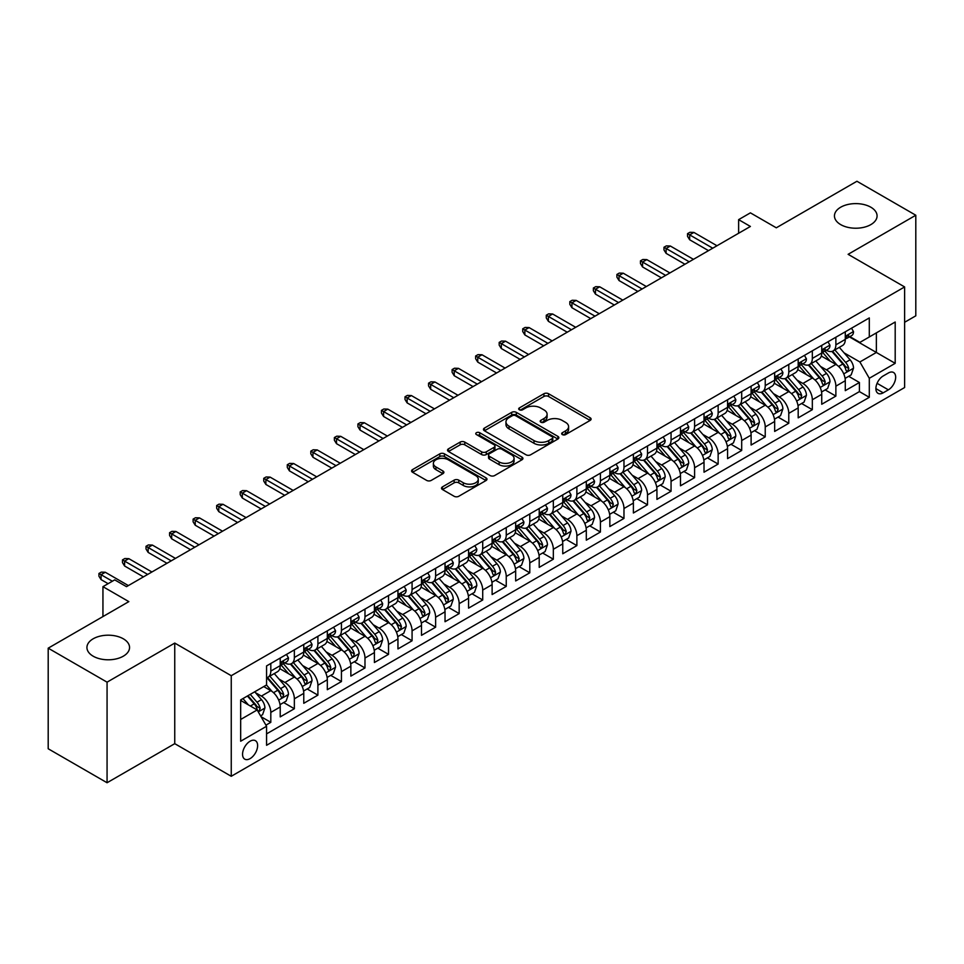 <?xml version="1.0" encoding="UTF-8"?>
<svg xmlns="http://www.w3.org/2000/svg" width="964" height="964" viewBox="0 0 964 964"><rect width="100%" height="100%" fill="white"/><g stroke="black" fill="none" stroke-linecap="round" stroke-linejoin="round"><path stroke-width="1.45" d="M562.349 434.595A2.289 1.326 0 0 0 565.591 434.595L590.137 420.425A3.266 1.892 0 0 0 591.101 419.087A3.266 1.892 0 0 0 590.137 417.749L548.54 393.734A3.266 1.892 0 0 0 543.925 393.734L519.367 407.917A2.289 1.326 0 0 0 518.692 408.844A2.289 1.326 0 0 0 519.367 409.784A2.289 1.326 0 0 0 522.596 409.784L525.778 407.953A10.459 6.037 0 0 1 540.575 407.953L544.033 409.953A10.459 6.037 0 0 1 547.094 414.219A10.459 6.037 0 0 1 544.033 418.484L540.864 420.328A2.289 1.326 0 0 0 540.189 421.256A2.289 1.326 0 0 0 540.864 422.196A2.289 1.326 0 0 0 544.094 422.196L547.275 420.352A10.459 6.037 0 0 1 562.06 420.352L565.531 422.353A10.459 6.037 0 0 1 568.591 426.63A10.459 6.037 0 0 1 565.531 430.896L562.349 432.728A2.289 1.326 0 0 0 561.687 433.667A2.289 1.326 0 0 0 562.349 434.595L562.349 432.728M123.308 638.795A21.304 12.303 0 0 0 100.087 636.132A21.304 12.303 0 0 0 86.929 647.495A21.304 12.303 0 0 0 93.171 656.195A21.304 12.303 0 0 0 116.391 658.858A21.304 12.303 0 0 0 129.55 647.495A21.304 12.303 0 0 0 123.308 638.795M870.829 207.212A21.304 12.303 0 0 0 847.609 204.549A21.304 12.303 0 0 0 834.45 215.912A21.304 12.303 0 0 0 840.692 224.612A21.304 12.303 0 0 0 863.913 227.287A21.304 12.303 0 0 0 877.071 215.912A21.304 12.303 0 0 0 870.829 207.212M250.086 758.62A10.652 6.158 120 0 0 257.051 749.233A10.652 6.158 120 0 0 255.424 740.689A10.652 6.158 120 0 0 250.086 741.22A10.652 6.158 120 0 0 243.133 750.607A10.652 6.158 120 0 0 244.76 759.15A10.652 6.158 120 0 0 250.086 758.62M442.464 486.868A3.266 1.892 0 0 0 441.512 488.206A3.266 1.892 0 0 0 442.464 489.531L454.14 496.279A3.266 1.892 0 0 0 458.756 496.279L486.025 480.53A3.266 1.892 0 0 0 486.989 479.192A3.266 1.892 0 0 0 486.025 477.867L444.428 453.851A3.266 1.892 0 0 0 439.813 453.851L412.544 469.589A3.266 1.892 0 0 0 411.58 470.926A3.266 1.892 0 0 0 412.544 472.264L426.642 480.397A3.266 1.892 0 0 0 431.257 480.397L442.934 473.661A3.266 1.892 0 0 0 443.886 472.324A3.266 1.892 0 0 0 442.934 470.986L435.945 466.95A8.748 5.049 0 0 1 433.378 463.383A8.748 5.049 0 0 1 438.777 458.719A8.748 5.049 0 0 1 448.308 459.816L475.686 475.626A8.748 5.049 0 0 1 478.252 479.192A8.748 5.049 0 0 1 472.854 483.856A8.748 5.049 0 0 1 463.323 482.771L458.756 480.132A3.266 1.892 0 0 0 454.14 480.132L442.464 486.868L442.464 489.531M904.618 322.277L915.8 315.831L915.8 215.237L856.936 181.256L776.297 227.805L750.402 212.851L738.629 219.647L750.402 226.456L126.489 586.666L114.716 579.87L102.943 586.666L102.943 616.574M107.064 682.163L107.064 782.744L174.749 743.666L174.749 643.072L107.064 682.163L48.2 648.169L128.839 601.62L102.943 586.666M174.749 643.072L231.252 675.704L904.618 286.935L904.618 387.528L231.252 776.285L231.252 675.704M915.8 215.237L848.115 254.315L904.618 286.935M526.007 454.779A3.266 1.892 0 0 0 530.634 454.779L557.903 439.03A3.266 1.892 0 0 0 558.855 437.704A3.266 1.892 0 0 0 557.903 436.367L516.306 412.351A3.266 1.892 0 0 0 511.679 412.351L484.41 428.1A3.266 1.892 0 0 0 483.458 429.426A3.266 1.892 0 0 0 484.41 430.763L526.007 454.779M477.349 435.089A2.289 1.326 0 0 1 479.674 435.415L479.674 432.703L521.97 457.117A3.266 1.892 0 0 1 522.922 458.454A3.266 1.892 0 0 1 521.97 459.78L494.701 475.529A3.266 1.892 0 0 1 490.074 475.529L448.477 451.514L460.141 444.826L460.141 442.102L448.477 448.838A3.266 1.892 0 0 0 447.525 450.176A3.266 1.892 0 0 0 448.477 451.514L448.477 448.838M460.141 444.826A3.266 1.892 0 0 1 464.769 444.826L464.769 442.102A3.266 1.892 0 0 0 460.141 442.102M464.769 442.102L481.639 451.839A3.266 1.892 0 0 0 486.266 451.839L494.002 447.38A3.266 1.892 0 0 0 494.966 446.043A3.266 1.892 0 0 0 494.002 444.705L476.445 434.571A2.289 1.326 0 0 1 475.77 433.631A2.289 1.326 0 0 1 477.18 432.414A2.289 1.326 0 0 1 479.674 432.703M107.064 782.744L48.2 748.763L48.2 648.169M265.919 725.145L270.812 722.325L261.039 716.686M255.484 692.682L261.389 696.092A13.315 7.688 60 0 1 270.812 712.408L280.223 706.961L280.223 716.891L294.357 708.733L283.645 702.551M279.03 679.09L284.934 682.5A13.315 7.688 60 0 1 294.357 698.804L303.768 693.369L303.768 703.298L317.903 695.14L307.191 688.959M302.563 665.497L308.48 668.908A13.315 7.688 60 0 1 317.903 685.211L327.314 679.777L327.314 689.706L341.437 681.548L330.724 675.366M326.109 651.893L332.026 655.315A13.315 7.688 60 0 1 341.437 671.619L350.86 666.184L350.86 676.113L364.982 667.956L354.27 661.774M349.655 638.301L355.571 641.723A13.315 7.688 60 0 1 364.982 658.026L374.406 652.592L374.406 662.521L388.528 654.363L377.816 648.182M373.201 624.708L379.117 628.13A13.315 7.688 60 0 1 388.528 644.434L397.951 638.999L397.951 648.929L412.074 640.771L401.361 634.577M396.746 611.116L402.651 614.538A13.315 7.688 60 0 1 412.074 630.842L421.497 625.407L421.497 635.324L435.62 627.178L424.907 620.985M420.292 597.523L426.196 600.933A13.315 7.688 60 0 1 435.62 617.249L445.031 611.815L445.031 621.732L459.165 613.586L448.453 607.392M443.838 583.931L449.742 587.341A13.315 7.688 60 0 1 459.165 603.657L468.576 598.222L468.576 608.139L482.711 599.994L471.999 593.8M467.383 570.339L473.288 573.749A13.315 7.688 60 0 1 482.711 590.064L492.122 584.63L492.122 594.547L506.245 586.389L495.532 580.207M490.917 556.746L496.834 560.156A13.315 7.688 60 0 1 506.245 576.472L515.668 571.037L515.668 580.955L529.79 572.797L519.078 566.615M514.463 543.154L520.379 546.564A13.315 7.688 60 0 1 529.79 562.88L539.213 557.445L539.213 567.362L553.336 559.204L542.624 553.023M538.008 529.561L543.925 532.971A13.315 7.688 60 0 1 553.336 549.287L562.759 543.853L562.759 553.77L576.882 545.612L566.169 539.43M561.554 515.969L567.471 519.379A13.315 7.688 60 0 1 576.882 535.695L586.305 530.26L586.305 540.177L600.427 532.02L589.715 525.838M585.1 502.377L591.004 505.787A13.315 7.688 60 0 1 600.427 522.102L609.838 516.668L609.838 526.585L623.973 518.427L613.261 512.246M608.646 488.784L614.55 492.194A13.315 7.688 60 0 1 623.973 508.51L633.384 503.075L633.384 512.993L647.519 504.835L636.806 498.653M632.191 475.192L638.096 478.602A13.315 7.688 60 0 1 647.519 494.918L656.93 489.471L656.93 499.4L671.065 491.242L660.352 485.061M655.725 461.599L661.641 465.01A13.315 7.688 60 0 1 671.065 481.325L680.476 475.879L680.476 485.808L694.598 477.65L683.886 471.468M679.271 448.007L685.187 451.417A13.315 7.688 60 0 1 694.598 467.733L704.021 462.286L704.021 472.215L718.144 464.058L707.431 457.876M702.816 434.415L708.733 437.825A13.315 7.688 60 0 1 718.144 454.14L727.567 448.694L727.567 458.623L741.69 450.465L730.977 444.284M726.362 420.822L732.279 424.232A13.315 7.688 60 0 1 741.69 440.536L751.113 435.101L751.113 445.031L765.235 436.873L754.523 430.691M749.908 407.218L755.812 410.64A13.315 7.688 60 0 1 765.235 426.944L774.658 421.509L774.658 431.438L788.781 423.28L778.069 417.099M773.453 393.625L779.358 397.048A13.315 7.688 60 0 1 788.781 413.351L798.192 407.917L798.192 417.846L812.327 409.688L801.614 403.506M796.999 380.033L802.904 383.455A13.315 7.688 60 0 1 812.327 399.759L821.738 394.324L821.738 404.253L835.872 396.096L835.872 386.166A13.315 7.688 -120 0 0 826.449 369.863L820.545 366.441M825.16 389.902L835.872 396.096M280.223 706.961A13.315 7.688 -120 0 0 270.812 690.658L263.75 686.573M303.768 693.369A13.315 7.688 -120 0 0 294.357 677.065L279.789 668.654M327.314 679.777A13.315 7.688 -120 0 0 317.903 663.473L303.335 655.062M350.86 666.184A13.315 7.688 -120 0 0 341.437 649.869L326.88 641.47M374.406 652.592A13.315 7.688 -120 0 0 364.982 636.276L350.426 627.877M397.951 638.999A13.315 7.688 -120 0 0 388.528 622.684L373.972 614.285M421.497 625.407A13.315 7.688 -120 0 0 412.074 609.091L397.517 600.692M445.031 611.815A13.315 7.688 -120 0 0 435.62 595.499L421.063 587.1M468.576 598.222A13.315 7.688 -120 0 0 459.165 581.907L444.597 573.508M492.122 584.63A13.315 7.688 -120 0 0 482.711 568.314L468.143 559.915M515.668 571.037A13.315 7.688 -120 0 0 506.245 554.722L491.688 546.311M539.213 557.445A13.315 7.688 -120 0 0 529.79 541.129L515.234 532.718M562.759 543.853A13.315 7.688 -120 0 0 553.336 527.537L538.78 519.126M586.305 530.26A13.315 7.688 -120 0 0 576.882 513.945L562.325 505.534M609.838 516.668A13.315 7.688 -120 0 0 600.427 500.352L585.871 491.941M633.384 503.075A13.315 7.688 -120 0 0 623.973 486.76L609.405 478.349M656.93 489.471A13.315 7.688 -120 0 0 647.519 473.167L632.95 464.756M680.476 475.879A13.315 7.688 -120 0 0 671.065 459.575L656.496 451.164M704.021 462.286A13.315 7.688 -120 0 0 694.598 445.983L680.042 437.572M727.567 448.694A13.315 7.688 -120 0 0 718.144 432.39L703.587 423.979M751.113 435.101A13.315 7.688 -120 0 0 741.69 418.798L727.133 410.387M774.658 421.509A13.315 7.688 -120 0 0 765.235 405.205L750.679 396.794M798.192 407.917A13.315 7.688 -120 0 0 788.781 391.601L774.225 383.202M821.738 394.324A13.315 7.688 -120 0 0 812.327 378.009L797.758 369.61M888.374 372.984L883.193 375.972A10.327 5.965 120 0 0 876.445 385.07A10.327 5.965 120 0 0 878.035 393.336A10.327 5.965 120 0 0 883.193 392.83L888.374 389.842A10.327 5.965 120 0 0 895.11 380.744A10.327 5.965 120 0 0 893.532 372.478A10.327 5.965 120 0 0 888.374 372.984M240.675 719.469L257.159 709.95L266.57 726.266L266.57 745.293L869.299 397.313L869.299 378.286L859.888 361.97L844.078 352.848M266.57 726.266L240.675 741.22L240.675 699.9L266.57 684.946L266.57 665.919L869.299 317.927L869.299 336.966L895.195 322.012L895.195 363.332L869.299 378.286M284.814 662.846L284.934 662.919A13.315 7.688 60 0 0 291.598 663.581L301.009 658.147A13.315 7.688 -120 0 0 303.768 652.05L303.768 644.434M308.36 649.254L308.48 649.326A13.315 7.688 60 0 0 315.144 649.989L324.555 644.554A13.315 7.688 -120 0 0 327.314 638.457L327.314 630.842M331.905 635.662L332.026 635.734A13.315 7.688 60 0 0 338.689 636.397L348.1 630.962A13.315 7.688 -120 0 0 350.86 624.865L350.86 617.249M355.451 622.069L355.571 622.141A13.315 7.688 60 0 0 362.223 622.804L371.646 617.37A13.315 7.688 -120 0 0 374.406 611.272L374.406 603.657M378.985 608.477L379.117 608.549A13.315 7.688 60 0 0 385.769 609.212L395.192 603.777A13.315 7.688 -120 0 0 397.951 597.68L397.951 590.064M402.53 594.884L402.651 594.957A13.315 7.688 60 0 0 409.314 595.619L418.738 590.185A13.315 7.688 -120 0 0 421.497 584.088L421.497 576.472M426.076 581.292L426.196 581.364A13.315 7.688 60 0 0 432.86 582.027L442.283 576.593A13.315 7.688 -120 0 0 445.031 570.495L445.031 562.88M449.622 567.7L449.742 567.772A13.315 7.688 60 0 0 456.406 568.435L465.817 563A13.315 7.688 -120 0 0 468.576 556.903L468.576 549.287M473.167 554.107L473.288 554.179A13.315 7.688 60 0 0 479.952 554.842L489.363 549.396A13.315 7.688 -120 0 0 492.122 543.31L492.122 535.695M496.713 540.515L496.834 540.587A13.315 7.688 60 0 0 503.497 541.25L512.908 535.803A13.315 7.688 -120 0 0 515.668 529.706L515.668 522.102M520.259 526.922L520.379 526.995A13.315 7.688 60 0 0 527.031 527.657L536.454 522.211A13.315 7.688 -120 0 0 539.213 516.114L539.213 508.51M543.792 513.33L543.925 513.402A13.315 7.688 60 0 0 550.577 514.065L560 508.618A13.315 7.688 -120 0 0 562.759 502.521L562.759 494.918M567.338 499.738L567.471 499.81A13.315 7.688 60 0 0 574.122 500.461L583.545 495.026A13.315 7.688 -120 0 0 586.305 488.929L586.305 481.325M590.884 486.145L591.004 486.218A13.315 7.688 60 0 0 597.668 486.868L607.091 481.434A13.315 7.688 -120 0 0 609.838 475.336L609.838 467.721M614.429 472.553L614.55 472.625A13.315 7.688 60 0 0 621.214 473.276L630.625 467.841A13.315 7.688 -120 0 0 633.384 461.744L633.384 454.128M637.975 458.96L638.096 459.033A13.315 7.688 60 0 0 644.759 459.683L654.17 454.249A13.315 7.688 -120 0 0 656.93 448.152L656.93 440.536M661.521 445.368L661.641 445.44A13.315 7.688 60 0 0 668.305 446.091L677.716 440.656A13.315 7.688 -120 0 0 680.476 434.559L680.476 426.944M685.067 431.776L685.187 431.836A13.315 7.688 60 0 0 691.851 432.499L701.262 427.064A13.315 7.688 -120 0 0 704.021 420.967L704.021 413.351M708.612 418.183L708.733 418.243A13.315 7.688 60 0 0 715.384 418.906L724.808 413.472A13.315 7.688 -120 0 0 727.567 407.374L727.567 399.759M732.146 404.579L732.279 404.651A13.315 7.688 60 0 0 738.93 405.314L748.353 399.879A13.315 7.688 -120 0 0 751.113 393.782L751.113 386.166M755.692 390.986L755.812 391.059A13.315 7.688 60 0 0 762.476 391.721L771.899 386.287A13.315 7.688 -120 0 0 774.658 380.19L774.658 372.574M779.237 377.394L779.358 377.466A13.315 7.688 60 0 0 786.021 378.129L795.445 372.694A13.315 7.688 -120 0 0 798.192 366.597L798.192 358.982M802.783 363.802L802.904 363.874A13.315 7.688 60 0 0 809.567 364.537L818.978 359.102A13.315 7.688 -120 0 0 821.738 353.005L821.738 345.389M266.57 733.881L859.406 391.601L859.406 382.503L845.283 390.661L845.283 380.732A13.315 7.688 -120 0 0 835.872 364.416L821.304 356.017M826.329 350.209L826.449 350.281A13.315 7.688 -120 0 0 833.113 350.944A13.315 7.688 -120 0 0 835.872 344.847L835.872 337.231M833.113 350.944L842.524 345.51A13.315 7.688 -120 0 0 845.283 339.412L845.283 331.797M270.812 663.461L270.812 671.077A13.315 7.688 60 0 1 268.052 677.174A13.315 7.688 60 0 1 266.57 677.716M268.052 677.174L277.463 671.739A13.315 7.688 -120 0 0 280.223 665.642L280.223 658.026M294.357 649.869L294.357 657.484A13.315 7.688 60 0 1 291.598 663.581M317.903 636.276L317.903 643.892A13.315 7.688 60 0 1 315.144 649.989M341.437 622.684L341.437 630.299A13.315 7.688 60 0 1 338.689 636.397M364.982 609.091L364.982 616.707A13.315 7.688 60 0 1 362.223 622.804M388.528 595.499L388.528 603.115A13.315 7.688 60 0 1 385.769 609.212M412.074 581.907L412.074 589.522A13.315 7.688 60 0 1 409.314 595.619M435.62 568.314L435.62 575.93A13.315 7.688 60 0 1 432.86 582.027M459.165 554.722L459.165 562.337A13.315 7.688 60 0 1 456.406 568.435M482.711 541.129L482.711 548.745A13.315 7.688 60 0 1 479.952 554.842M506.245 527.537L506.245 535.153A13.315 7.688 60 0 1 503.497 541.25M529.79 513.945L529.79 521.56A13.315 7.688 60 0 1 527.031 527.657M553.336 500.352L553.336 507.968A13.315 7.688 60 0 1 550.577 514.065M576.882 486.76L576.882 494.375A13.315 7.688 60 0 1 574.122 500.461M600.427 473.167L600.427 480.771A13.315 7.688 60 0 1 597.668 486.868M623.973 459.575L623.973 467.178A13.315 7.688 60 0 1 621.214 473.276M647.519 445.983L647.519 453.586A13.315 7.688 60 0 1 644.759 459.683M671.065 432.39L671.065 439.994A13.315 7.688 60 0 1 668.305 446.091M694.598 418.786L694.598 426.401A13.315 7.688 60 0 1 691.851 432.499M718.144 405.193L718.144 412.809A13.315 7.688 60 0 1 715.384 418.906M741.69 391.601L741.69 399.217A13.315 7.688 60 0 1 738.93 405.314M765.235 378.009L765.235 385.624A13.315 7.688 60 0 1 762.476 391.721M788.781 364.416L788.781 372.032A13.315 7.688 60 0 1 786.021 378.129M812.327 350.824L812.327 358.439A13.315 7.688 60 0 1 809.567 364.537M812.327 399.759L812.327 409.688M788.781 413.351L788.781 423.28M765.235 426.944L765.235 436.873M741.69 440.536L741.69 450.465M718.144 454.14L718.144 464.058M694.598 467.733L694.598 477.65M671.065 481.325L671.065 491.242M647.519 494.918L647.519 504.835M623.973 508.51L623.973 518.427M600.427 522.102L600.427 532.02M576.882 535.695L576.882 545.612M553.336 549.287L553.336 559.204M529.79 562.88L529.79 572.797M506.245 576.472L506.245 586.389M482.711 590.064L482.711 599.994M459.165 603.657L459.165 613.586M435.62 617.249L435.62 627.178M412.074 630.842L412.074 640.771M388.528 644.434L388.528 654.363M364.982 658.026L364.982 667.956M341.437 671.619L341.437 681.548M317.903 685.211L317.903 695.14M294.357 698.804L294.357 708.733M270.812 712.408L270.812 722.325M257.159 709.95L240.675 700.442M859.888 361.97L876.36 352.463L876.36 332.881L895.195 322.012M849.404 336.894L895.195 363.332M849.874 336.617L859.888 342.401L869.299 336.966M174.749 743.666L231.252 776.285M738.629 219.647L738.629 233.252M848.694 376.309L859.406 382.503M859.406 391.601L869.299 397.313M563.265 434.921L565.531 433.619A10.459 6.037 0 0 0 568.591 429.342L568.591 426.63M547.094 414.219L547.094 416.942A10.459 6.037 0 0 1 544.033 421.208L541.768 422.509M590.101 420.449L548.54 396.457A3.266 1.892 0 0 0 543.925 396.457L520.283 410.11M557.855 439.066L516.306 415.074A3.266 1.892 0 0 0 511.679 415.074L484.458 430.788M552.131 438.632A2.289 1.326 0 0 0 552.794 437.704A2.289 1.326 0 0 0 552.131 436.764L515.607 415.689A2.289 1.326 0 0 0 512.378 415.689L509.028 417.617A10.459 6.037 0 0 0 505.967 421.895A10.459 6.037 0 0 0 509.028 426.16L533.984 440.572A10.459 6.037 0 0 0 548.769 440.572L552.131 438.632L552.131 441.355A2.289 1.326 0 0 0 552.794 440.415L552.794 437.704M505.967 421.895L505.967 424.606A10.459 6.037 0 0 0 509.028 428.884L509.028 426.16M552.131 441.355L548.769 443.283A10.459 6.037 0 0 1 533.984 443.283L509.028 428.884M464.769 444.826L481.639 454.562A3.266 1.892 0 0 0 486.266 454.562L494.002 450.092A3.266 1.892 0 0 0 494.966 448.754L494.966 446.043M479.674 435.415L521.922 459.804M499.147 461.949A8.748 5.049 0 0 0 508.679 463.045A8.748 5.049 0 0 0 514.065 458.382A8.748 5.049 0 0 0 511.51 454.815L501.858 449.248A3.266 1.892 0 0 0 497.243 449.248L489.495 453.707A3.266 1.892 0 0 0 488.543 455.044A3.266 1.892 0 0 0 489.495 456.382L499.147 461.949L499.147 464.672A8.748 5.049 0 0 0 508.679 465.769A8.748 5.049 0 0 0 514.065 461.105L514.065 458.382M488.543 455.044L488.543 457.767A3.266 1.892 0 0 0 489.495 459.105L489.495 456.382M499.147 464.672L489.495 459.105M478.252 479.192L478.252 481.916A8.748 5.049 0 0 1 472.854 486.579A8.748 5.049 0 0 1 463.323 485.482L458.756 482.844A3.266 1.892 0 0 0 454.14 482.844L442.512 489.567M433.378 463.383L433.378 466.106A8.748 5.049 0 0 0 435.945 469.673L435.945 466.95M442.886 473.686L435.945 469.673M485.989 480.554L444.428 456.562A3.266 1.892 0 0 0 439.813 456.562L412.58 472.288M845.091 378.394L851.176 374.888L853.526 368.091A8.821 5.097 -120 0 0 850.091 359.801L839.331 347.353M837.174 365.284L824.883 351.041M830.185 361.139L823.039 352.872A21.148 12.207 -120 0 0 822.388 352.137M831.908 351.426L842.789 364.018A8.821 5.097 60 0 1 845.934 370.092L846.573 371.14L847.766 370.971L848.766 368.465A8.821 5.097 -120 0 0 845.621 362.392L834.86 349.932M832.547 351.221L844.235 364.754A4.495 2.591 60 0 1 845.368 366.513L848.766 368.465M851.525 328.194L853.526 331.664A8.821 5.097 60 0 1 851.694 335.568L847.223 338.147A8.821 5.097 -120 0 0 848.766 336.111L848.573 335.327M845.585 338.557L845.621 338.557A8.821 5.097 -120 0 0 847.223 338.147M847.621 335.46L848.766 336.111C848.212 334.785 847.26 335.327 845.934 337.749A8.821 5.097 60 0 1 845.283 339.003M712.733 248.194L689.658 234.879L689.658 239.771L687.537 236.373L687.537 233.65L689.658 234.879L693.899 232.432L716.975 245.748M689.658 239.771L708.492 250.64M687.537 233.65L689.899 232.3L693.899 232.432M821.545 391.999L827.63 388.48L829.98 381.684A8.821 5.097 -120 0 0 826.546 373.393L815.785 360.946M813.628 378.876L801.337 364.645M806.639 374.731L799.505 366.465A21.148 12.207 -120 0 0 798.843 365.73M808.362 365.019L819.243 377.611A8.821 5.097 60 0 1 822.388 383.696L823.039 384.732L824.232 384.564L825.22 382.057A8.821 5.097 -120 0 0 822.075 375.984L811.314 363.524M809.001 364.814L820.701 378.346A4.495 2.591 60 0 1 821.834 380.105L825.22 382.057M797.999 405.591L804.084 402.072L806.434 395.276A8.821 5.097 -120 0 0 803 386.986L792.239 374.538M790.082 392.469L777.791 378.237M783.093 388.323L775.96 380.057A21.148 12.207 -120 0 0 775.297 379.322M784.817 378.611L795.698 391.203A8.821 5.097 60 0 1 798.843 397.288L799.493 398.325L800.686 398.156L801.674 395.65A8.821 5.097 -120 0 0 798.529 389.577L787.769 377.117M785.467 378.406L797.156 391.938A4.495 2.591 60 0 1 798.288 393.698L801.674 395.65M774.454 419.183L780.539 415.665L782.889 408.869A8.821 5.097 -120 0 0 779.454 400.59L768.694 388.131M766.549 406.061L754.246 391.83M759.548 401.916L752.414 393.649A21.148 12.207 -120 0 0 751.751 392.914M761.283 392.203L772.152 404.796A8.821 5.097 60 0 1 775.309 410.881L775.948 411.917L777.141 411.749L778.129 409.242A8.821 5.097 -120 0 0 774.984 403.169L764.223 390.709M761.922 391.999L773.61 405.531A4.495 2.591 60 0 1 774.743 407.29L778.129 409.242M750.908 432.776L756.993 429.257L759.343 422.461A8.821 5.097 -120 0 0 755.909 414.183L745.16 401.723M743.003 419.653L730.7 405.422M736.002 415.508L728.868 407.242A21.148 12.207 -120 0 0 728.218 406.507M737.737 405.796L748.618 418.388A8.821 5.097 60 0 1 751.763 424.473L752.402 425.51L753.595 425.353L754.583 422.834A8.821 5.097 -120 0 0 751.438 416.761L740.677 404.302M738.376 405.591L750.064 419.123A4.495 2.591 60 0 1 751.197 420.882L754.583 422.834M827.98 341.786L829.98 345.257A8.821 5.097 60 0 1 828.148 349.161L823.678 351.74A8.821 5.097 -120 0 0 825.22 349.703L825.027 348.92M822.039 352.149L822.075 352.149A8.821 5.097 -120 0 0 823.678 351.74M824.075 349.052L825.22 349.703C824.666 348.378 823.726 348.92 822.388 351.342A8.821 5.097 60 0 1 821.738 352.595M689.188 261.786L666.112 248.471L666.112 253.363L663.991 249.965L663.991 247.242L666.112 248.471L670.354 246.025L693.429 259.34M666.112 253.363L684.946 264.244M663.991 247.242L666.353 245.892L670.354 246.025M804.434 355.379L806.434 358.849A8.821 5.097 60 0 1 804.615 362.753L800.132 365.332A8.821 5.097 -120 0 0 801.674 363.295L801.482 362.512M798.493 365.742L798.529 365.742A8.821 5.097 -120 0 0 800.132 365.332M800.53 362.645L801.674 363.295C801.12 361.97 800.18 362.512 798.843 364.934A8.821 5.097 60 0 1 798.192 366.187M665.642 275.391L642.566 262.063L642.566 266.956L640.457 263.558L640.457 260.846L642.566 262.063L646.808 259.617L669.884 272.933M642.566 266.956L661.4 277.837M640.457 260.846L642.807 259.485L646.808 259.617M780.888 368.971L782.889 372.441A8.821 5.097 60 0 1 781.069 376.346L776.598 378.924A8.821 5.097 -120 0 0 778.129 376.888L777.948 376.105M774.948 379.334L774.984 379.334A8.821 5.097 -120 0 0 776.598 378.924M776.984 376.237L778.129 376.888C777.574 375.562 776.635 376.105 775.309 378.527A8.821 5.097 60 0 1 774.658 379.78M642.096 288.983L619.033 275.656L619.033 280.548L616.912 277.15L616.912 274.439L619.033 275.656L623.262 273.21L646.338 286.537M619.033 280.548L637.867 291.429M616.912 274.439L619.262 273.077L623.262 273.21M757.343 382.563L759.343 386.034A8.821 5.097 60 0 1 757.523 389.938L753.053 392.517A8.821 5.097 -120 0 0 754.583 390.492L754.402 389.709M751.402 392.926L751.438 392.926A8.821 5.097 -120 0 0 753.053 392.517M753.45 389.83L754.583 390.492C754.029 389.155 753.089 389.697 751.763 392.119A8.821 5.097 60 0 1 751.113 393.372M618.551 302.576L595.487 289.248L595.487 294.141L593.366 290.742L593.366 288.031L595.487 289.248L599.716 286.802L622.792 300.129M595.487 294.141L614.321 305.022M593.366 288.031L595.716 286.67L599.716 286.802M727.362 446.368L733.447 442.85L735.809 436.053A8.821 5.097 -120 0 0 732.363 427.775L721.614 415.315M719.457 433.246L707.166 419.015M712.456 429.101L705.323 420.834A21.148 12.207 -120 0 0 704.672 420.099M714.191 419.388L725.073 431.98A8.821 5.097 60 0 1 728.218 438.066L728.856 439.114L730.049 438.945L731.037 436.427A8.821 5.097 -120 0 0 727.892 430.354L717.144 417.894M714.83 419.183L726.519 432.716A4.495 2.591 60 0 1 727.651 434.475L731.037 436.427M733.809 396.156L735.809 399.626A8.821 5.097 60 0 1 733.978 403.53L729.507 406.109A8.821 5.097 -120 0 0 731.037 404.085L730.857 403.301M727.856 406.531L727.892 406.531A8.821 5.097 -120 0 0 729.507 406.109M729.905 403.422L731.037 404.085C730.483 402.747 729.543 403.289 728.218 405.711A8.821 5.097 60 0 1 727.567 406.965M595.017 316.168L571.941 302.841L571.941 307.733L569.82 304.335L569.82 301.624L571.941 302.841L576.171 300.394L599.247 313.722M571.941 307.733L590.775 318.614M569.82 301.624L572.17 300.262L576.171 300.394M703.828 459.961L709.902 456.442L712.263 449.646A8.821 5.097 -120 0 0 708.829 441.367L698.069 428.908M695.912 446.838L683.621 432.607M688.911 442.693L681.777 434.439A21.148 12.207 -120 0 0 681.126 433.692M690.646 432.981L701.527 445.573A8.821 5.097 60 0 1 704.672 451.658L705.311 452.706L706.504 452.538L707.492 450.019A8.821 5.097 -120 0 0 704.347 443.946L693.598 431.486M691.284 432.776L702.973 446.308A4.495 2.591 60 0 1 704.106 448.067L707.492 450.019M680.283 473.553L686.368 470.034L688.718 463.238A8.821 5.097 -120 0 0 685.284 454.96L674.523 442.5M672.366 460.431L660.075 446.199M665.377 456.285L658.231 448.031A21.148 12.207 -120 0 0 657.581 447.284M667.1 446.573L677.981 459.165A8.821 5.097 60 0 1 681.126 465.251L681.765 466.299L682.958 466.13L683.958 463.612A8.821 5.097 -120 0 0 680.801 457.538L670.052 445.079M667.739 446.368L679.427 459.9A4.495 2.591 60 0 1 680.56 461.66L683.958 463.612M656.737 487.145L662.822 483.627L665.172 476.831A8.821 5.097 -120 0 0 661.738 468.552L650.977 456.093M648.82 474.023L636.529 459.792M641.831 469.878L634.686 461.623A21.148 12.207 -120 0 0 634.035 460.888M643.554 460.165L654.436 472.758A8.821 5.097 60 0 1 657.581 478.843L658.219 479.891L659.412 479.723L660.412 477.216A8.821 5.097 -120 0 0 657.267 471.131L646.507 458.683M644.193 459.961L655.894 473.493A4.495 2.591 60 0 1 657.026 475.252L660.412 477.216M633.191 500.738L639.277 497.219L641.626 490.423A8.821 5.097 -120 0 0 638.192 482.145L627.431 469.685M625.274 487.615L612.984 473.384M618.286 483.47L611.152 475.216A21.148 12.207 -120 0 0 610.489 474.481M620.009 473.758L630.89 486.362A8.821 5.097 60 0 1 634.035 492.435L634.686 493.484L635.879 493.315L636.867 490.809A8.821 5.097 -120 0 0 633.722 484.723L622.961 472.276M620.647 473.553L632.348 487.085A4.495 2.591 60 0 1 633.481 488.844L636.867 490.809M609.646 514.33L615.731 510.824L618.081 504.015A8.821 5.097 -120 0 0 614.646 495.737L603.886 483.277M601.741 501.208L589.438 486.977M594.74 497.063L587.606 488.808A21.148 12.207 -120 0 0 586.943 488.073M596.463 487.35L607.344 499.954A8.821 5.097 60 0 1 610.489 506.028L611.14 507.076L612.333 506.907L613.321 504.401A8.821 5.097 -120 0 0 610.176 498.316L599.415 485.868M597.114 487.145L608.802 500.678A4.495 2.591 60 0 1 609.935 502.437L613.321 504.401M710.263 409.748L712.263 413.219A8.821 5.097 60 0 1 710.432 417.123L705.961 419.702A8.821 5.097 -120 0 0 707.492 417.677L707.311 416.894M704.31 420.123L704.347 420.123A8.821 5.097 -120 0 0 705.961 419.702M706.359 417.014L707.492 417.677C706.937 416.34 705.997 416.882 704.672 419.304A8.821 5.097 60 0 1 704.021 420.557M571.471 329.76L548.396 316.433L548.396 321.325L546.275 317.927L546.275 315.216L548.396 316.433L552.637 313.987L575.701 327.314M548.396 321.325L567.23 332.206M546.275 315.216L548.624 313.854L552.637 313.987M686.717 423.341L688.718 426.811A8.821 5.097 60 0 1 686.886 430.715L682.416 433.294A8.821 5.097 -120 0 0 683.958 431.269L683.765 430.486M680.777 433.716L680.801 433.716A8.821 5.097 -120 0 0 682.416 433.294M682.813 430.607L683.958 431.269C683.404 429.932 682.452 430.474 681.126 432.896A8.821 5.097 60 0 1 680.476 434.149M547.926 343.353L524.85 330.025L524.85 334.918L522.729 331.52L522.729 328.808L524.85 330.025L529.091 327.579L552.167 340.907M524.85 334.918L543.684 345.799M522.729 328.808L525.091 327.447L529.091 327.579M663.172 436.933L665.172 440.403A8.821 5.097 60 0 1 663.34 444.308L658.87 446.886A8.821 5.097 -120 0 0 660.412 444.862L660.22 444.079M657.231 447.308L657.267 447.308A8.821 5.097 -120 0 0 658.87 446.886M659.268 444.199L660.412 444.862C659.858 443.524 658.906 444.079 657.581 446.489A8.821 5.097 60 0 1 656.93 447.742M524.38 356.945L501.304 343.618L501.304 348.51L499.183 345.112L499.183 342.401L501.304 343.618L505.546 341.172L528.621 354.499M501.304 348.51L520.138 359.391M499.183 342.401L501.545 341.039L505.546 341.172M639.626 450.537L641.626 453.996A8.821 5.097 60 0 1 639.807 457.9L635.324 460.479A8.821 5.097 -120 0 0 636.867 458.454L636.674 457.671M633.685 460.9L633.722 460.9A8.821 5.097 -120 0 0 635.324 460.479M635.722 457.792L636.867 458.454C636.312 457.117 635.372 457.671 634.035 460.081A8.821 5.097 60 0 1 633.384 461.334M500.834 370.538L477.758 357.21L477.758 362.115L475.638 358.716L475.638 355.993L477.758 357.21L482 354.764L505.076 368.091M477.758 362.115L496.593 372.984M475.638 355.993L477.999 354.632L482 354.764M616.08 464.13L618.081 467.588A8.821 5.097 60 0 1 616.261 471.492L611.779 474.071A8.821 5.097 -120 0 0 613.321 472.047L613.14 471.263M610.14 474.493L610.176 474.493A8.821 5.097 -120 0 0 611.779 474.071M612.176 471.384L613.321 472.047C612.767 470.721 611.827 471.263 610.489 473.673A8.821 5.097 60 0 1 609.838 474.927M477.288 384.13L454.213 370.803L454.213 375.707L452.104 372.309L452.104 369.586L454.213 370.803L458.454 368.356L481.53 381.684M454.213 375.707L473.059 386.576M452.104 369.586L454.454 368.224L458.454 368.356M586.1 527.923L592.185 524.416L594.535 517.608A8.821 5.097 -120 0 0 591.101 509.329L580.352 496.87M578.195 514.8L565.892 500.569M571.194 510.655L564.061 502.401A21.148 12.207 -120 0 0 563.398 501.666M572.929 500.943L583.81 513.547A8.821 5.097 60 0 1 586.956 519.62L587.594 520.668L588.787 520.5L589.775 517.993A8.821 5.097 -120 0 0 586.63 511.908L575.87 499.46M573.568 500.738L585.256 514.27A4.495 2.591 60 0 1 586.389 516.029L589.775 517.993M592.535 477.722L594.535 481.181A8.821 5.097 60 0 1 592.715 485.085L588.245 487.676A8.821 5.097 -120 0 0 589.775 485.639L589.594 484.856M586.594 488.085L586.63 488.085A8.821 5.097 -120 0 0 588.245 487.676M588.643 484.976L589.775 485.639C589.221 484.314 588.281 484.856 586.956 487.266A8.821 5.097 60 0 1 586.305 488.519M453.743 397.722L430.679 384.407L430.679 389.299L428.558 385.901L428.558 383.178L430.679 384.407L434.909 381.949L457.984 395.276M430.679 389.299L449.513 400.168M428.558 383.178L430.908 381.816L434.909 381.949M562.554 541.515L568.639 538.008L571.001 531.212A8.821 5.097 -120 0 0 567.555 522.922L556.806 510.462M554.649 528.393L542.346 514.161M547.648 524.247L540.515 515.993A21.148 12.207 -120 0 0 539.864 515.258M549.384 514.535L560.265 527.139A8.821 5.097 60 0 1 563.41 533.212L564.048 534.261L565.241 534.092L566.23 531.586A8.821 5.097 -120 0 0 563.084 525.501L552.324 513.053M550.022 514.33L561.711 527.874A4.495 2.591 60 0 1 562.843 529.622L566.23 531.586M569.001 491.315L571.001 494.773A8.821 5.097 60 0 1 569.17 498.677L564.699 501.268A8.821 5.097 -120 0 0 566.23 499.232L566.049 498.448M563.048 501.678L563.084 501.678A8.821 5.097 -120 0 0 564.699 501.268M565.097 498.569L566.23 499.232C565.675 497.906 564.735 498.448 563.41 500.858A8.821 5.097 60 0 1 562.759 502.124M430.197 411.315L407.133 397.999L407.133 402.892L405.013 399.494L405.013 396.77L407.133 397.999L411.363 395.553L434.439 408.869M407.133 402.892L425.968 413.761M405.013 396.77L407.362 395.409L411.363 395.553M539.009 555.107L545.094 551.601L547.456 544.805A8.821 5.097 -120 0 0 544.021 536.514L533.261 524.054M531.104 541.985L518.813 527.754M524.103 537.852L516.969 529.585A21.148 12.207 -120 0 0 516.318 528.85M525.838 528.127L536.719 540.732A8.821 5.097 60 0 1 539.864 546.805L540.503 547.853L541.696 547.685L542.684 545.178A8.821 5.097 -120 0 0 539.539 539.093L528.79 526.645M526.477 527.923L538.165 541.467A4.495 2.591 60 0 1 539.298 543.214L542.684 545.178M545.455 504.907L547.456 508.365A8.821 5.097 60 0 1 545.624 512.27L541.153 514.86A8.821 5.097 -120 0 0 542.684 512.824L542.503 512.041M539.503 515.27L539.539 515.27A8.821 5.097 -120 0 0 541.153 514.86M541.551 512.161L542.684 512.824C542.13 511.498 541.19 512.041 539.864 514.451A8.821 5.097 60 0 1 539.213 515.716M406.663 424.907L383.588 411.592L383.588 416.484L381.467 413.086L381.467 410.363L383.588 411.592L387.829 409.146L410.893 422.461M383.588 416.484L402.422 427.353M381.467 410.363L383.817 409.001L387.829 409.146M515.475 568.7L521.548 565.193L523.91 558.397A8.821 5.097 -120 0 0 520.476 550.107L509.715 537.659M507.558 555.589L495.267 541.346M500.557 551.444L493.423 543.178A21.148 12.207 -120 0 0 492.773 542.443M502.292 541.72L513.173 554.324A8.821 5.097 60 0 1 516.318 560.397L516.957 561.446L518.15 561.277L519.138 558.771A8.821 5.097 -120 0 0 515.993 552.685L505.244 540.238M502.931 541.515L514.619 555.059A4.495 2.591 60 0 1 515.752 556.818L519.138 558.771M521.91 518.499L523.91 521.958A8.821 5.097 60 0 1 522.078 525.862L517.608 528.453A8.821 5.097 -120 0 0 519.138 526.416L518.957 525.633M515.957 528.862L515.993 528.862A8.821 5.097 -120 0 0 517.608 528.453M518.005 525.754L519.138 526.416C518.584 525.091 517.644 525.633 516.318 528.043A8.821 5.097 60 0 1 515.668 529.308M383.118 438.5L360.042 425.184L360.042 430.077L357.921 426.678L357.921 423.955L360.042 425.184L364.284 422.738L387.347 436.053M360.042 430.077L378.876 440.946M357.921 423.955L360.283 422.594L364.284 422.738M491.929 582.292L498.014 578.786L500.364 571.989A8.821 5.097 -120 0 0 496.93 563.699L486.169 551.251M484.012 569.182L471.721 554.939M477.023 565.037L469.878 556.77A21.148 12.207 -120 0 0 469.227 556.035M478.747 555.312L489.628 567.917A8.821 5.097 60 0 1 492.773 573.99L493.411 575.038L494.604 574.869L495.604 572.363A8.821 5.097 -120 0 0 492.459 566.278L481.699 553.83M479.385 555.107L491.074 568.652A4.495 2.591 60 0 1 492.206 570.411L495.604 572.363M498.364 532.092L500.364 535.55A8.821 5.097 60 0 1 498.533 539.454L494.062 542.045A8.821 5.097 -120 0 0 495.604 540.009L495.412 539.225M492.423 542.455L492.459 542.455A8.821 5.097 -120 0 0 494.062 542.045M494.46 539.358L495.604 540.009C495.05 538.683 494.098 539.225 492.773 541.635A8.821 5.097 60 0 1 492.122 542.901M359.572 452.092L336.496 438.777L336.496 443.669L334.375 440.271L334.375 437.548L336.496 438.777L340.738 436.331L363.814 449.646M336.496 443.669L355.33 454.538M334.375 437.548L336.737 436.186L340.738 436.331M468.384 595.885L474.469 592.378L476.819 585.582A8.821 5.097 -120 0 0 473.384 577.291L462.624 564.844M460.467 582.774L448.176 568.531M453.478 578.629L446.344 570.363A21.148 12.207 -120 0 0 445.681 569.628M455.201 568.905L466.082 581.509A8.821 5.097 60 0 1 469.227 587.582L469.878 588.63L471.059 588.462L472.059 585.955A8.821 5.097 -120 0 0 468.914 579.882L458.153 567.422M455.839 568.7L467.54 582.244A4.495 2.591 60 0 1 468.673 584.003L472.059 585.955M474.818 545.684L476.819 549.155A8.821 5.097 60 0 1 474.987 553.047L470.516 555.638A8.821 5.097 -120 0 0 472.059 553.601L471.866 552.818M468.878 556.047L468.914 556.047A8.821 5.097 -120 0 0 470.516 555.638M470.914 552.95L472.059 553.601C471.504 552.276 470.565 552.818 469.227 555.24A8.821 5.097 60 0 1 468.576 556.493M336.026 465.684L312.951 452.369L312.951 457.261L310.83 453.863L310.83 451.14L312.951 452.369L317.192 449.923L340.268 463.238M312.951 457.261L331.785 468.13M310.83 451.14L313.192 449.778L317.192 449.923M444.838 609.477L450.923 605.97L453.273 599.174A8.821 5.097 -120 0 0 449.839 590.884L439.078 578.436M436.921 596.367L424.63 582.123M429.932 592.221L422.798 583.955A21.148 12.207 -120 0 0 422.136 583.22M431.655 582.509L442.536 595.101A8.821 5.097 60 0 1 445.681 601.174L446.332 602.223L447.525 602.054L448.513 599.548A8.821 5.097 -120 0 0 445.368 593.475L434.607 581.015M432.306 582.292L443.994 595.836A4.495 2.591 60 0 1 445.127 597.596L448.513 599.548M421.292 623.069L427.377 619.563L429.727 612.767A8.821 5.097 -120 0 0 426.293 604.476L415.532 592.029M413.387 609.959L401.084 595.716M406.386 605.814L399.253 597.547A21.148 12.207 -120 0 0 398.59 596.812M408.121 596.101L418.991 608.694A8.821 5.097 60 0 1 422.148 614.767L422.786 615.815L423.979 615.647L424.967 613.14A8.821 5.097 -120 0 0 421.822 607.067L411.062 594.607M408.76 595.897L420.449 609.429A4.495 2.591 60 0 1 421.581 611.188L424.967 613.14M397.746 636.662L403.832 633.155L406.181 626.359A8.821 5.097 -120 0 0 402.747 618.069L391.999 605.621M389.842 623.551L377.539 609.32M382.841 619.406L375.707 611.14A21.148 12.207 -120 0 0 375.056 610.405M384.576 609.694L395.457 622.286A8.821 5.097 60 0 1 398.602 628.371L399.241 629.408L400.434 629.239L401.422 626.733A8.821 5.097 -120 0 0 398.277 620.659L387.516 608.2M385.214 609.489L396.903 623.021A4.495 2.591 60 0 1 398.036 624.78L401.422 626.733M374.201 650.266L380.286 646.748L382.648 639.951A8.821 5.097 -120 0 0 379.201 631.661L368.453 619.213M366.296 637.144L354.005 622.913M359.295 632.999L352.161 624.732A21.148 12.207 -120 0 0 351.511 623.997M361.03 623.286L371.911 635.879A8.821 5.097 60 0 1 375.056 641.964L375.695 643L376.888 642.831L377.876 640.325A8.821 5.097 -120 0 0 374.731 634.252L363.97 621.792M361.669 623.081L373.357 636.614A4.495 2.591 60 0 1 374.49 638.373L377.876 640.325M350.667 663.859L356.74 660.34L359.102 653.544A8.821 5.097 -120 0 0 355.668 645.253L344.907 632.806M342.75 650.736L330.459 636.505M335.749 646.591L328.616 638.325A21.148 12.207 -120 0 0 327.965 637.59M337.484 636.879L348.366 649.471A8.821 5.097 60 0 1 351.511 655.556L352.149 656.592L353.342 656.424L354.33 653.917A8.821 5.097 -120 0 0 351.185 647.844L340.437 635.384M338.123 636.674L349.812 650.206A4.495 2.591 60 0 1 350.944 651.965L354.33 653.917M327.121 677.451L333.207 673.932L335.556 667.136A8.821 5.097 -120 0 0 332.122 658.858L321.361 646.398M319.204 664.329L306.913 650.098M312.216 660.183L305.07 651.917A21.148 12.207 -120 0 0 304.419 651.182M313.939 650.471L324.82 663.063A8.821 5.097 60 0 1 327.965 669.149L328.603 670.185L329.796 670.028L330.797 667.51A8.821 5.097 -120 0 0 327.639 661.437L316.891 648.977M314.577 650.266L326.266 663.798A4.495 2.591 60 0 1 327.399 665.558L330.797 667.51M303.576 691.043L309.661 687.525L312.011 680.729A8.821 5.097 -120 0 0 308.576 672.45L297.816 659.991M295.659 677.921L283.368 663.69M288.67 673.776L281.524 665.509A21.148 12.207 -120 0 0 280.873 664.774M290.393 664.063L301.274 676.656A8.821 5.097 60 0 1 304.419 682.741L305.058 683.789L306.251 683.621L307.251 681.102A8.821 5.097 -120 0 0 304.106 675.029L293.345 662.569M291.032 663.859L302.732 677.391A4.495 2.591 60 0 1 303.865 679.15L307.251 681.102M280.03 704.636L286.115 701.117L288.465 694.321A8.821 5.097 -120 0 0 285.031 686.043L274.27 673.583M272.113 691.513L266.486 684.994M265.124 687.368L264.208 686.308M266.847 677.656L277.728 690.248A8.821 5.097 60 0 1 280.873 696.333L281.524 697.382L282.717 697.213L283.705 694.695A8.821 5.097 -120 0 0 280.56 688.621L269.8 676.162M267.486 677.451L279.186 690.983A4.495 2.591 60 0 1 280.319 692.742L283.705 694.695M260.569 715.866L262.57 714.71L264.919 707.913A8.821 5.097 -120 0 0 261.485 699.635L254.713 691.791M248.387 704.901L242.94 698.587M241.578 700.961L240.675 699.912M247.411 696.008L254.183 703.841A8.821 5.097 60 0 1 257.328 709.926L257.978 710.974L259.171 710.805L260.16 708.287A8.821 5.097 -120 0 0 257.014 702.214L250.242 694.369M247.965 695.695L255.641 704.576A4.495 2.591 60 0 1 256.773 706.335L260.16 708.287M451.273 559.277L453.273 562.747A8.821 5.097 60 0 1 451.453 566.651L446.971 569.23A8.821 5.097 -120 0 0 448.513 567.193L448.32 566.41M445.332 569.64L445.368 569.64A8.821 5.097 -120 0 0 446.971 569.23M447.368 566.543L448.513 567.193C447.959 565.868 447.019 566.41 445.681 568.832A8.821 5.097 60 0 1 445.031 570.086M312.481 479.277L289.405 465.961L289.405 470.854L287.296 467.456L287.296 464.732L289.405 465.961L293.646 463.515L316.722 476.831M289.405 470.854L308.239 481.723M287.296 464.732L289.646 463.383L293.646 463.515M427.727 572.869L429.727 576.339A8.821 5.097 60 0 1 427.908 580.244L423.437 582.822A8.821 5.097 -120 0 0 424.967 580.786L424.787 580.003M421.786 583.232L421.822 583.232A8.821 5.097 -120 0 0 423.437 582.822M423.823 580.135L424.967 580.786C424.413 579.46 423.473 580.003 422.148 582.425A8.821 5.097 60 0 1 421.497 583.678M288.935 492.869L265.871 479.554L265.871 484.446L263.75 481.048L263.75 478.325L265.871 479.554L270.101 477.108L293.177 490.423M265.871 484.446L284.705 495.315M263.75 478.325L266.1 476.975L270.101 477.108M404.181 586.461L406.181 589.932A8.821 5.097 60 0 1 404.362 593.836L399.891 596.415A8.821 5.097 -120 0 0 401.422 594.378L401.241 593.595M398.24 596.824L398.277 596.824A8.821 5.097 -120 0 0 399.891 596.415M400.289 593.728L401.422 594.378C400.867 593.053 399.927 593.595 398.602 596.017A8.821 5.097 60 0 1 397.951 597.27M265.389 506.462L242.326 493.146L242.326 498.039L240.205 494.64L240.205 491.917L242.326 493.146L246.555 490.7L269.631 504.015M242.326 498.039L261.16 508.92M240.205 491.917L242.554 490.568L246.555 490.7M380.647 600.054L382.648 603.524A8.821 5.097 60 0 1 380.816 607.428L376.346 610.007A8.821 5.097 -120 0 0 377.876 607.971L377.695 607.187M374.695 610.417L374.731 610.417A8.821 5.097 -120 0 0 376.346 610.007M376.743 607.32L377.876 607.971C377.322 606.645 376.382 607.187 375.056 609.61A8.821 5.097 60 0 1 374.406 610.863M241.856 520.066L218.78 506.739L218.78 511.631L216.659 508.233L216.659 505.522L218.78 506.739L223.009 504.293L246.085 517.608M218.78 511.631L237.614 522.512M216.659 505.522L219.009 504.16L223.009 504.293M357.102 613.646L359.102 617.117A8.821 5.097 60 0 1 357.27 621.021L352.8 623.6A8.821 5.097 -120 0 0 354.33 621.563L354.149 620.78M351.149 624.009L351.185 624.009A8.821 5.097 -120 0 0 352.8 623.6M353.198 620.912L354.33 621.563C353.776 620.238 352.836 620.78 351.511 623.202A8.821 5.097 60 0 1 350.86 624.455M218.31 533.658L195.234 520.331L195.234 525.223L193.113 521.825L193.113 519.114L195.234 520.331L199.476 517.885L222.539 531.212M195.234 525.223L214.068 536.105M193.113 519.114L195.463 517.752L199.476 517.885M333.556 627.239L335.556 630.709A8.821 5.097 60 0 1 333.725 634.613L329.254 637.192A8.821 5.097 -120 0 0 330.797 635.156L330.604 634.384M327.615 637.602L327.639 637.602A8.821 5.097 -120 0 0 329.254 637.192M329.652 634.505L330.797 635.156C330.23 633.83 329.29 634.372 327.965 636.794A8.821 5.097 60 0 1 327.314 638.048M194.764 547.251L171.688 533.923L171.688 538.816L169.568 535.418L169.568 532.706L171.688 533.923L175.93 531.477L198.994 544.805M171.688 538.816L190.523 549.697M169.568 532.706L171.929 531.345L175.93 531.477M310.01 640.831L312.011 644.301A8.821 5.097 60 0 1 310.179 648.206L305.709 650.784A8.821 5.097 -120 0 0 307.251 648.76L307.058 647.977M304.07 651.206L304.106 651.206A8.821 5.097 -120 0 0 305.709 650.784M306.106 648.097L307.251 648.76C306.697 647.422 305.745 647.965 304.419 650.387A8.821 5.097 60 0 1 303.768 651.64M171.218 560.843L148.143 547.516L148.143 552.408L146.022 549.01L146.022 546.299L148.143 547.516L152.384 545.07L175.46 558.397M148.143 552.408L166.977 563.289M146.022 546.299L148.384 544.937L152.384 545.07M286.465 654.423L288.465 657.894A8.821 5.097 60 0 1 286.645 661.798L282.163 664.377A8.821 5.097 -120 0 0 283.705 662.352L283.512 661.569M280.524 664.799L280.56 664.799A8.821 5.097 -120 0 0 282.163 664.377M282.56 661.69L283.705 662.352C283.151 661.015 282.211 661.557 280.873 663.979A8.821 5.097 60 0 1 280.223 665.232M147.673 574.436L124.597 561.108L124.597 566.001L122.476 562.602L122.476 559.891L124.597 561.108L128.839 558.662L151.914 571.989M124.597 566.001L143.431 576.882M122.476 559.891L124.838 558.53L128.839 558.662M112.354 581.232L101.051 574.701L101.051 579.593L98.943 576.195L98.943 573.484L101.051 574.701L105.293 572.255L128.369 585.582M101.051 579.593L108.125 583.678M98.943 573.484L101.292 572.122L105.293 572.255M261.389 696.092L270.812 690.658M284.934 682.5L294.357 677.065M308.48 668.908L317.903 663.473M332.026 655.315L341.437 649.869M355.571 641.723L364.982 636.276M379.117 628.13L388.528 622.684M402.651 614.538L412.074 609.091M426.196 600.933L435.62 595.499M449.742 587.341L459.165 581.907M473.288 573.749L482.711 568.314M496.834 560.156L506.245 554.722M520.379 546.564L529.79 541.129M543.925 532.971L553.336 527.537M567.471 519.379L576.882 513.945M591.004 505.787L600.427 500.352M614.55 492.194L623.973 486.76M638.096 478.602L647.519 473.167M661.641 465.01L671.065 459.575M685.187 451.417L694.598 445.983M708.733 437.825L718.144 432.39M732.279 424.232L741.69 418.798M755.812 410.64L765.235 405.205M779.358 397.048L788.781 391.601M802.904 383.455L812.327 378.009M826.449 369.863L835.872 364.416M835.872 344.847L845.283 339.412M270.812 671.077L280.223 665.642M294.357 657.484L303.768 652.05M317.903 643.892L327.314 638.457M341.437 630.299L350.86 624.865M364.982 616.707L374.406 611.272M388.528 603.115L397.951 597.68M412.074 589.522L421.497 584.088M435.62 575.93L445.031 570.495M459.165 562.337L468.576 556.903M482.711 548.745L492.122 543.31M506.245 535.153L515.668 529.706M529.79 521.56L539.213 516.114M553.336 507.968L562.759 502.521M576.882 494.375L586.305 488.929M600.427 480.771L609.838 475.336M623.973 467.178L633.384 461.744M647.519 453.586L656.93 448.152M671.065 439.994L680.476 434.559M694.598 426.401L704.021 420.967M718.144 412.809L727.567 407.374M741.69 399.217L751.113 393.782M765.235 385.624L774.658 380.19M788.781 372.032L798.192 366.597M812.327 358.439L821.738 353.005M835.872 386.166L845.283 380.732M877.083 383.323L888.374 389.842M875.89 388.613L883.193 392.83M565.531 433.619L565.531 430.896M540.864 422.196L540.864 420.328M544.033 421.208L544.033 418.484M519.367 409.784L519.367 407.917M543.925 396.457L543.925 393.734M548.54 396.457L548.54 393.734M590.137 420.425L590.137 417.749M484.41 430.763L484.41 428.1M511.679 415.074L511.679 412.351M516.306 415.074L516.306 412.351M557.903 439.03L557.903 436.367M533.984 443.283L533.984 440.572M548.769 443.283L548.769 440.572M481.639 454.562L481.639 451.839M486.266 454.562L486.266 451.839M494.002 450.092L494.002 447.38M521.97 459.78L521.97 457.117M454.14 482.844L454.14 480.132M458.756 482.844L458.756 480.132M463.323 485.482L463.323 482.771M442.934 473.661L442.934 470.986M412.544 472.264L412.544 469.589M439.813 456.562L439.813 453.851M444.428 456.562L444.428 453.851M486.025 480.53L486.025 477.867M843.741 373.875L853.465 368.26M845.621 362.392L850.091 359.801M838.584 366.453L842.789 364.018M853.465 331.556L845.283 336.279M820.195 387.468L829.92 381.852M822.075 375.984L826.546 373.393M815.038 380.045L819.243 377.611M796.65 401.06L806.374 395.445M798.529 389.577L803 386.986M791.492 393.637L795.698 391.203M773.104 414.653L782.84 409.037M774.984 403.169L779.454 400.59M767.947 407.23L772.152 404.796M749.57 428.245L759.295 422.63M751.438 416.761L755.909 414.183M744.401 420.822L748.618 418.388M829.92 345.148L821.738 349.872M806.374 358.741L798.192 363.464M782.84 372.333L774.658 377.057M759.295 385.925L751.113 390.649M726.025 441.837L735.749 436.222M727.892 430.354L732.363 427.775M720.867 434.415L725.073 431.98M735.749 399.53L727.567 404.253M702.479 455.43L712.203 449.814M704.347 443.946L708.829 441.367M697.321 448.007L701.527 445.573M678.933 469.022L688.658 463.407M680.801 457.538L685.284 454.96M673.776 461.599L677.981 459.165M655.387 482.615L665.112 476.999M657.267 471.131L661.738 468.552M650.23 475.192L654.436 472.758M631.842 496.207L641.566 490.604M633.722 484.723L638.192 482.145M626.684 488.784L630.89 486.362M608.296 509.811L618.02 504.196M610.176 498.316L614.646 495.737M603.139 502.377L607.344 499.954M712.203 413.122L704.021 417.846M688.658 426.715L680.476 431.438M665.112 440.307L656.93 445.031M641.566 453.899L633.384 458.623M618.02 467.492L609.838 472.215M584.762 523.404L594.487 517.788M586.63 511.908L591.101 509.329M579.593 515.969L583.81 513.547M594.487 481.084L586.305 485.808M561.217 536.996L570.941 531.381M563.084 525.501L567.555 522.922M556.047 529.561L560.265 527.139M570.941 494.677L562.759 499.4M537.671 550.589L547.395 544.973M539.539 539.093L544.021 536.514M532.514 543.154L536.719 540.732M547.395 508.269L539.213 512.993M514.125 564.181L523.85 558.566M515.993 552.685L520.476 550.107M508.968 556.746L513.173 554.324M523.85 521.861L515.668 526.585M490.58 577.773L500.304 572.158M492.459 566.278L496.93 563.699M485.422 570.339L489.628 567.917M500.304 535.454L492.122 540.177M467.034 591.366L476.758 585.751M468.914 579.882L473.384 577.291M461.877 583.943L466.082 581.509M476.758 549.046L468.576 553.77M443.488 604.958L453.213 599.343M445.368 593.475L449.839 590.884M438.331 597.535L442.536 595.101M419.943 618.551L429.679 612.935M421.822 607.067L426.293 604.476M414.785 611.128L418.991 608.694M396.409 632.143L406.133 626.528M398.277 620.659L402.747 618.069M391.239 624.72L395.457 622.286M372.863 645.735L382.588 640.12M374.731 634.252L379.201 631.661M367.706 638.313L371.911 635.879M349.317 659.328L359.042 653.713M351.185 647.844L355.668 645.253M344.16 651.905L348.366 649.471M325.772 672.92L335.496 667.305M327.639 661.437L332.122 658.858M320.614 665.497L324.82 663.063M302.226 686.513L311.95 680.897M304.106 675.029L308.576 672.45M297.069 679.09L301.274 676.656M278.68 700.105L288.405 694.49M280.56 688.621L285.031 686.043M273.523 692.682L277.728 690.248M258.268 711.89L264.859 708.082M257.014 702.214L261.485 699.635M250.375 706.046L254.183 703.841M453.213 562.639L445.031 567.362M429.679 576.231L421.497 580.955M406.133 589.823L397.951 594.547M382.588 603.416L374.406 608.139M359.042 617.008L350.86 621.732M335.496 630.601L327.314 635.324M311.95 644.193L303.768 648.917M288.405 657.797L280.223 662.521"/></g></svg>
